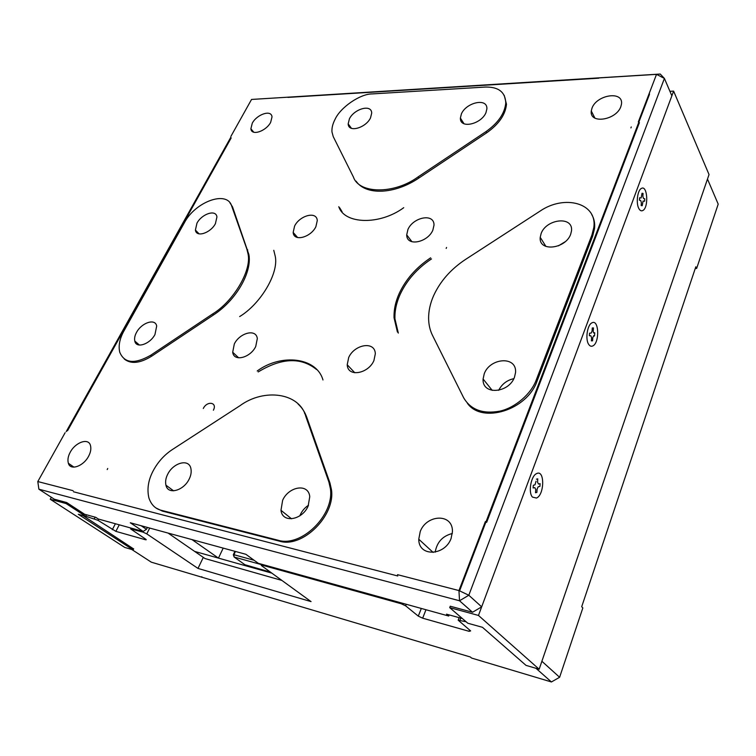 <?xml version="1.0" encoding="UTF-8"?>
<svg xmlns="http://www.w3.org/2000/svg" width="756" height="756" viewBox="0 0 756 756"><rect width="100%" height="100%" fill="white"/><g stroke="black" fill="none" stroke-linecap="round" stroke-linejoin="round"><path stroke-width="1.13" d="M50.255 499.262L66.112 503.562L85.683 516.32L78.284 514.269L133.132 549.895L124.759 547.438L50.255 499.262L51.342 497.287M69.202 464.864L69.609 464.127L69.202 464.864M136.099 343.451L136.571 342.591L136.099 343.451M197.023 232.857L197.42 232.139L197.023 232.857M133.132 549.895L133.67 548.856M85.683 516.32L86.505 514.789M66.112 503.562L66.67 502.542L54.3 499.196L38.877 489.189L37.8 481.553L65.101 432.744M449.707 607.635L478.472 615.441L673.615 91.117L709.033 174.551L539.151 669.23L526.015 665.375L482.47 627.31L467.822 623.237L449.707 607.635L450.245 606.227L472.528 612.256L459.516 600.765L38.877 489.189M478.472 615.441L539.151 669.23M669.92 91.306L673.615 91.117M430.646 257.824C416.405 267.322 405.953 279.144 399.3 293.281C395.539 301.54 393.791 309.724 394.056 317.813L397.42 332.045M485.361 521.583L458.958 590.568L397.495 574.654M322.973 379.975C316.575 357.153 281.052 353.364 257.201 370.988M73.124 490.691L37.8 481.553M239.661 316.566C260.366 304.11 278.973 273.407 275.241 256.227L273.766 250.312M230.92 136.326L251.55 99.442L287.167 97.24M338.801 206.681C344.197 224.154 379.465 225.534 403.723 207.702M599.999 77.859L656.52 74.353L638.338 121.886M315.885 226.696L317.274 220.563C316.726 210.707 299.593 215.564 294.594 226.063L293.167 232.442C293.744 242.1 310.914 237.308 315.885 226.696M432.838 230.202L434.01 225.118C434.256 212.786 413.107 217.246 407.938 229.455L406.709 234.861C406.511 246.9 427.688 242.563 432.838 230.202M255.726 346.513L257.314 338.556C256.18 328.302 239.605 332.923 234.313 343.971L232.697 352.239C233.859 362.228 250.491 357.654 255.726 346.513M451.067 538.537L452.447 531.638C452.957 512.946 426.535 514.382 420.232 531.534L418.767 539.226C418.54 557.2 444.83 555.868 451.067 538.537M373.918 360.565L375.326 353.761C374.957 340.559 354.233 344.5 348.677 357.56L347.221 364.779C347.675 377.613 368.399 373.757 373.918 360.565M270.657 122.359L272.009 116.934C271.461 109.251 256.823 114.421 252.277 123.171L250.888 128.756C251.436 136.316 266.121 131.185 270.657 122.359M88.565 456.293C90.692 452.381 91.325 448.762 90.455 445.445C88.537 437.573 75.42 442.279 70.28 452.145C68.059 456.17 67.426 459.875 68.371 463.277C70.308 470.931 83.491 466.225 88.565 456.293M620.799 106.766L621.479 104.158C623.587 90.465 596.767 94.708 592.033 108.051L591.277 110.971C589.255 124.39 616.045 120.27 620.799 106.766M431.478 258.93C417.246 268.408 406.804 280.221 400.17 294.349C396.399 302.721 394.651 310.896 394.944 318.862L398.317 333.094M486.675 522.311L639.396 122.633M251.55 99.442L660.243 74.041L656.52 74.353L664.411 78.426L468.815 595.237L458.958 590.568L459.516 600.765L468.815 595.237L481.666 606.851L472.528 612.256M598.913 78.18L287.885 97.401M339.652 207.739L342.118 211.822M230.845 137.223L66.178 431.676M67.511 430.788L231.138 138.008M73.483 491.769L397.788 575.987M316.499 369.486C300.973 356.964 281.544 357.777 258.202 371.933M446.163 248.44L446.569 247.439M452.343 533.5C442.638 535.938 436.921 542.156 435.182 552.173M107.21 469.542L107.73 468.503M630.92 127.915L631.251 126.942M591.721 214.553C594.159 218.635 595.095 223.322 594.528 228.624L592.628 236.193L537.11 380.967C527.168 410.291 481.78 424.069 467.35 403.213M660.243 74.041L664.411 78.426L671.857 95.832L481.666 606.851M504.224 95.332L506.473 104.243C505.471 114.647 498.903 124.154 486.751 132.772L418.985 177.953C394.566 194.594 365.611 195.454 356.095 181.166M229.9 202.74L232.555 206.946L248.885 254.545C252.192 272.255 236.174 300.217 213.655 314.855L151.701 356.161C140.04 363.362 130.901 364.316 124.277 359.005M298.044 403.997C301.965 407.569 304.895 412.058 306.841 417.492L329.966 483.027L331.43 489.529C335.721 515.469 302.466 548.572 279.408 541.145L162.446 511.122L156.218 508.108M462.37 618.55L446.512 614.165L448.714 616.036L258.316 563.324L245.88 554.299L130.306 522.774L143.158 531.44L98.327 519.022L95.766 517.34L84.606 514.26L66.67 502.542M537.11 380.967L536.288 379.862C531.184 394.018 515.072 407.834 499.82 411.151C482.725 414.231 470.667 409.761 463.636 397.741L432.555 335.494C430.032 330.429 428.718 324.787 428.605 318.569C428.567 310.981 430.221 303.383 433.575 295.766C440.19 281.289 450.812 269.202 465.45 259.488L540.19 211.028C564.26 194.509 597.334 202.759 593.838 227.395L591.939 234.974L592.628 236.193M536.288 379.862L591.939 234.974M649.291 93.243L649.489 94.179M649.366 94.651L459.591 590.861M485.588 87.044C498.639 86.855 505.367 92.185 505.773 103.033C504.715 113.476 498.128 122.992 486.023 131.591L418.191 176.828C394.226 194.509 359.053 193.886 353.468 177.131L333.226 136.59L331.96 131.903C331.704 128.029 332.706 123.899 334.984 119.495C340.276 107.465 360.177 93.763 372.283 93.914L485.588 87.044M257.333 562.606L258.316 563.324M448.714 616.036L449.149 614.893M304.573 413.428L304.838 412.861M213.381 410.206C217.615 402.258 207.097 400.538 203.298 408.486M143.158 531.44L146.456 529.332L147.42 527.442M247.751 250L246.834 249.017L231.667 205.963L232.555 206.946M151.701 356.161L150.671 355.273C134.672 364.364 124.362 363.343 119.741 352.201C118.257 345.766 119.675 338.65 123.993 330.854L184.379 222.755C195.265 201.739 227.017 190.049 231.667 205.963M150.671 355.273L212.672 313.92L213.655 314.855M246.834 249.017L247.959 253.572C252.098 270.081 233.5 301.379 212.672 313.92M329.966 483.027L328.926 482.101L305.84 416.537C299.678 392.666 264.071 387.951 239.945 405.726L172.188 449.669C164.184 454.999 157.824 462.086 153.109 470.941C148.299 480.069 146.881 489.047 148.875 497.854C151.172 504.696 155.311 508.845 161.293 510.3L278.303 540.294L279.408 541.145M328.926 482.101L330.391 488.612C334.568 515.063 301.285 547.467 278.303 540.294M514.467 377.272L515.554 372.519C516.953 355.603 490.02 357.805 484.265 373.681L483.093 378.992C481.922 395.464 508.722 393.29 514.467 377.272M570.657 234.332L571.508 230.882C573.388 215.677 546.38 218.871 541.154 233.453L540.219 237.308C538.48 252.173 565.422 249.074 570.657 234.332M370.516 117.908L371.706 113.088C371.583 103.742 354.101 108.94 349.404 118.853L348.176 123.88C348.299 133.047 365.828 127.934 370.516 117.908M485.919 112.776L486.892 108.864C487.535 97.448 466.197 102.504 461.415 113.863L460.385 118.031C459.78 129.21 481.137 124.267 485.919 112.776M215.403 223.691L216.934 216.953C216.008 209.006 201.757 213.967 196.976 223.133L195.407 230.07C196.324 237.856 210.641 232.942 215.403 223.691M154.961 334.53L156.69 326.044C155.311 318.002 141.552 322.784 136.562 332.347C134.823 335.437 134.247 338.348 134.804 341.079C136.184 348.932 150.009 344.178 154.961 334.53M308.136 506.104L309.762 496.673C308.457 482.848 288.556 486.533 282.631 500.321L280.977 510.309C282.413 523.662 302.287 520.005 308.136 506.104M189.151 479.115C190.994 475.486 191.57 471.971 190.899 468.559C189.047 458.249 173.228 462.748 167.709 474.248C165.762 478.009 165.177 481.657 165.942 485.191C167.851 495.18 183.708 490.701 189.151 479.115M513.853 378.652C506.955 380.202 501.899 384.086 498.667 390.313M565.233 241.712L558.363 245.87M308.514 505.225C304.517 507.862 301.616 511.415 299.811 515.885M535.957 668.295L551.426 681.959L471.631 658.07L470.289 656.973L151.304 562.171L131.809 549.508M201.814 576.715L201.578 577.215M85.73 516.225L97.978 520.317L115.857 531.364L145.435 539.737L146.258 539.737L145.577 539.104L130.627 528.917L143.016 532.12L146.768 533.878L197.987 568.418L311.056 601.606L261.812 565.857L261.236 565.28L262.398 565.242L401.2 603.742L405.641 605.84L418.295 616.121L422.661 618.181L469.136 631.326L469.627 630.032M133.623 548.941L82.999 515.583M469.136 631.326L470.648 630.91L458.174 620.175L466.093 621.753M559.61 677.282L541.882 661.264L707.484 179.077L718.2 204.129L696.635 268.475L695.822 266.792L581.695 606.718L582.848 607.937L559.61 677.282L551.426 681.959M696.635 268.475L695.284 268.408M203.307 557.389L197.987 568.418M638.811 208.467C639.963 210.612 641.296 211.293 642.817 210.518C648.95 207.598 647.438 184.473 641.324 188.471C637.488 190.266 635.862 203.213 638.811 208.467M643.072 193.47L642.855 196.437L643.526 198.544L644.764 198.79L644.594 201.238L643.091 201.039L642.194 205.736L641.154 205.547L641.371 202.57L640.691 200.472L639.434 200.227L639.614 197.76L641.135 197.959L642.042 193.252L643.072 193.47M588.726 344.424C589.907 346.163 591.268 346.664 592.817 345.927C599.877 342.827 598.979 318.645 591.91 322.869C587.28 324.844 585.116 339.463 588.726 344.424M594.386 336.051L593.63 335.702L592.78 337.705L592.562 340.824L591.381 340.861L591.598 337.734L590.805 335.721L589.368 335.758L589.548 333.169L591.201 333.075L592.061 331.081L592.279 327.953L593.46 327.934L593.243 331.062C593.309 332.923 593.772 333.453 594.622 332.64M594.736 333.056L594.556 335.626M532.479 497.108L536.476 498.053C544.603 494.878 544.83 469.221 536.656 473.587C531.005 475.704 527.99 492.619 532.479 497.108M536.41 479.172L537.771 478.869L537.554 482.148L538.48 484.038L540.115 483.66L539.935 486.354L538.178 486.788L537.091 489.141L536.873 492.421L535.513 492.751L535.73 489.472L534.794 487.582L533.131 487.979L533.32 485.257L534.974 484.861L536.061 481.213M223.209 548.109L218.446 558.108L192.015 539.604M168.068 533.074L194.67 551.426L218.446 558.108M271.82 573.124L194.67 551.426L204.999 558.552L281.875 580.419M244.925 564.732L270.44 572.122M486.023 131.591L486.751 132.772M418.985 177.953L418.191 176.828M162.446 511.122L161.293 510.3M305.84 416.537L306.841 417.492M146.456 529.332L141.155 525.732M146.768 533.878L149.716 528.066M405.641 605.84L406.265 604.28M421.319 608.448L418.295 616.121M401.512 602.967L401.2 603.742M262.398 565.242L262.719 564.543M143.338 531.477L143.016 532.12M131.44 528.907L131.761 528.283M145.71 539.189L145.435 539.737M115.857 531.364L119.259 524.825M115.394 523.757L112.294 529.701M97.978 520.317L98.62 519.107M95.133 517.17L94.368 518.616M460.735 618.096L459.998 620.062M425.968 609.742L422.661 618.181M245.435 565.101L234.152 557.049L261.538 564.637M254.158 560.3L233.916 554.724L234.152 557.049L233.311 554.743L233.916 554.724L235.466 551.455M394.944 318.862L394.056 317.813M297.59 237.497L293.167 232.442M411.916 241.693L406.709 234.861M238.622 357.777L232.697 352.239M433.15 552.428L418.767 539.226M354.762 372.727L347.231 364.779M253.704 132.149L250.888 128.756M73.937 467.123L68.371 463.277M594.877 118.068L591.277 110.971M594.528 228.624L593.838 227.395M506.473 104.243L505.773 103.033M248.885 254.545L247.959 253.572M331.43 489.529L330.391 488.612M492.232 390.389L483.093 378.992M545.908 246.409L540.219 237.308M351.408 128.274L348.176 123.88M463.948 123.682L460.385 118.031M199.036 233.802L195.407 230.07M139.387 345.01L134.804 341.079M291.532 518.805L280.986 510.309M173.559 490.805L165.942 485.191M261.708 564.26L261.321 565.11M130.675 528.822L131.053 528.085M459.128 617.652L458.297 619.844M234.927 551.313L233.349 554.668"/></g></svg>
